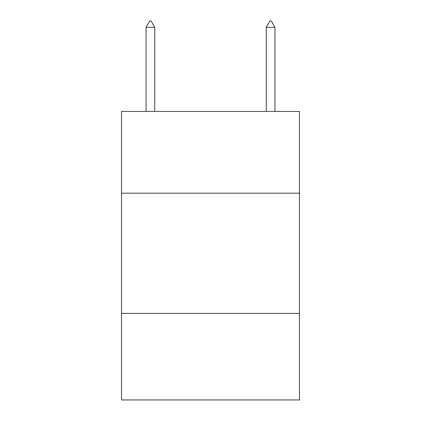 <?xml version="1.0" encoding="UTF-8"?>
<svg xmlns="http://www.w3.org/2000/svg" width="421" height="421" viewBox="0 0 421 421"><rect width="100%" height="100%" fill="white"/><g stroke="black" fill="none" stroke-linecap="round" stroke-linejoin="round"><path stroke-width="0.63" d="M299.457 193.192L299.457 111.449L121.543 111.449L121.543 193.192L299.457 193.192L299.457 399.95L121.543 399.95L121.543 193.192M299.457 313.398L121.543 313.398M154.723 27.302L151.118 21.05L149.676 21.05L146.066 27.302L154.723 27.302L154.723 111.449M146.066 27.302L146.066 111.449M269.882 21.05L271.324 21.05L274.934 27.302L266.277 27.302L269.882 21.05M274.934 111.449L274.934 27.302M266.277 111.449L266.277 27.302"/></g></svg>

